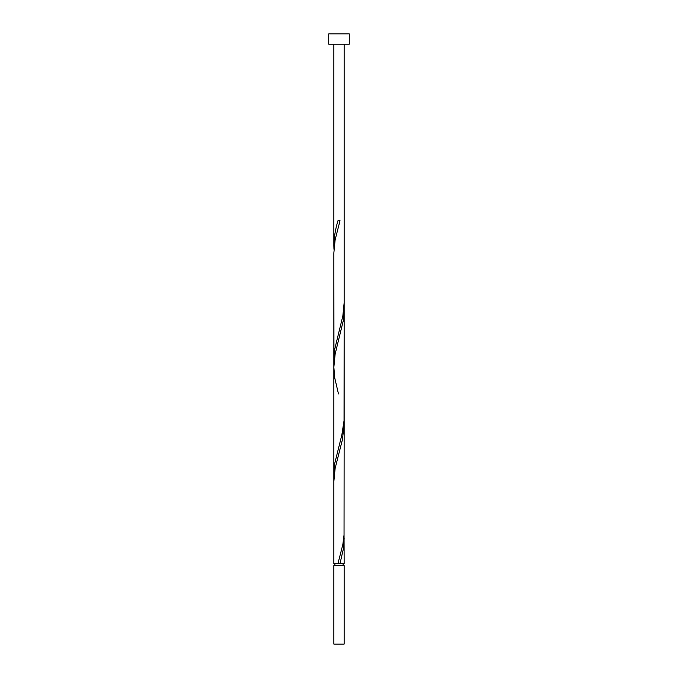 <?xml version="1.0" encoding="UTF-8"?>
<svg xmlns="http://www.w3.org/2000/svg" width="678" height="678" viewBox="0 0 678 678"><rect width="100%" height="100%" fill="white"/><g stroke="black" fill="none" stroke-linecap="round" stroke-linejoin="round"><path stroke-width="1.02" d="M344.144 644.1L333.856 644.1L333.856 565.571L344.144 565.571L344.144 644.1M343.11 565.571L343.11 563.52M334.89 565.571L334.89 563.52M349.28 44.18L328.72 44.18L328.72 33.9L349.28 33.9L349.28 44.18M337.975 563.52L342.856 544.468L344.043 534.95L344.144 424.326L342.407 439.725L335.144 468.295L333.856 481.456L333.856 563.52L344.144 563.52L344.043 534.95M340.025 563.52L343.288 549.231L344.144 538.595M333.856 481.456L333.856 359.899L334.712 349.263L342.856 315.931L344.144 302.761L344.043 420.682L341.839 434.962L334.712 463.532L333.957 477.812M338.483 393.935L334.712 377.824L333.856 367.188L333.856 474.168L333.856 252.919L335.144 239.749L340.025 220.706L337.975 220.706C335.415 229.02 334.042 237.325 333.856 245.631L333.957 249.275M333.957 363.544L333.856 252.919L333.856 367.188L335.144 354.026L343.288 320.694L344.043 306.414M333.856 245.631L333.856 44.18M344.144 424.326L344.144 310.058M344.144 302.761L344.144 44.18"/></g></svg>
